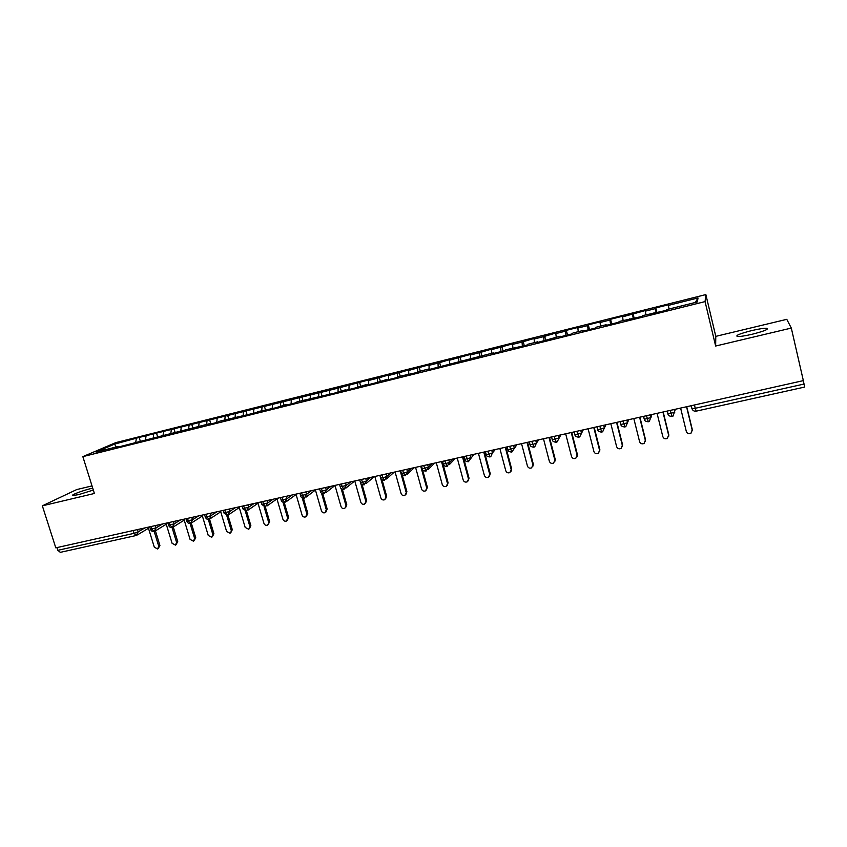 <?xml version="1.0" encoding="UTF-8"?>
<svg xmlns="http://www.w3.org/2000/svg" width="847" height="847" viewBox="0 0 847 847"><rect width="100%" height="100%" fill="white"/><g stroke="black" fill="none" stroke-linecap="round" stroke-linejoin="round"><path stroke-width="1.27" d="M92.715 488.126L91.645 488.38C82.657 490.455 69.793 495.368 73.001 495.516L78.739 494.606L93.318 490.074M752.432 334.184C764.481 331.071 769.214 329.102 766.641 328.276C763.676 328.191 758.668 328.964 751.596 330.616C739.696 333.686 735.005 335.645 737.504 336.503C740.373 336.598 745.349 335.825 752.432 334.184M92.016 485.903L76.728 489.566L42.35 505.828L55.796 547.85L803.348 380.621L791.31 328.075L786.778 319.33L715.789 336.354L705.847 294.576L115.774 442.621L82.847 456.639L705.064 301.596L705.847 294.576M417.603 368.212L417.687 372.362L419.35 371.335L428.646 369.017L427.015 370.044L493.261 352.892L491.98 353.845L504.357 350.753L505.574 349.822L526.665 345.195L527.766 344.284L537.612 341.828L536.575 342.728L560.185 336.195L559.264 337.064L572.096 333.866L572.943 333.009L583.022 330.489L582.238 331.336L595.219 328.096L595.939 327.27L606.145 324.719L605.489 325.534L618.628 322.262L619.21 321.458L642.322 316.355L642.767 315.582L666.303 310.373L666.61 309.631L697.314 301.966L698.023 297.953L668.378 305.386L668.664 304.708L655.8 307.927L655.44 308.626L645.34 311.156L645.753 310.447L622.577 316.863L623.117 316.122L610.549 319.277L609.935 320.028L600.068 322.495L600.735 321.733L588.316 324.846L587.585 325.629L577.823 328.075L578.607 327.281L566.325 330.362L565.478 331.166L555.833 333.58L556.733 332.765L543.636 336.64L534.097 339.022L535.113 338.186L522.027 342.05L512.604 344.411L513.727 343.543L491.355 349.737L492.594 348.848L479.561 352.691L470.339 354.999L471.684 354.088L449.566 360.208L451.017 359.266L438.026 363.098L429.016 365.353L430.562 364.39L408.699 370.446L410.34 369.461L397.412 373.273L388.593 375.475L390.34 374.48L377.434 378.281L368.71 380.462L370.562 379.435L338.133 388.127L139.162 437.444L140.411 441.531M417.677 372.373L398.408 376.566L396.629 377.624L384.94 380.536L386.783 379.467L375.814 382.812L364.263 385.692L366.211 384.602L355.242 387.947L343.818 390.795L345.862 389.684L334.893 393.019L297.17 401.827L294.894 403.003L283.851 405.755L286.18 404.57L275.222 407.905L258.229 411.547L255.762 412.754L220.125 421.054L217.488 422.304L206.922 424.94L209.611 423.68L115.34 447.777L118.421 446.443L96.018 452.033L114.43 444.167L139.162 437.444M146.012 436.258L145.504 439.847M153.699 434.331L153.222 437.761M163.524 431.864L163.026 435.602M171.285 429.927L170.84 433.357M181.216 427.439L180.739 431.324M189.05 425.469L188.648 428.91M199.087 422.96L198.632 427.004M207.007 420.97L206.636 424.421M217.15 418.439L216.737 422.494M225.154 416.428L224.815 419.89M235.392 413.865L235.032 417.931M243.491 411.833L243.195 415.305M253.835 409.239L253.518 413.315M262.019 407.195L261.755 410.668M272.48 404.57L272.194 408.656M280.738 402.505L280.516 405.988M291.315 399.848L291.082 403.945M299.669 397.762L299.489 401.256M310.351 395.083L310.161 399.191M318.8 392.966L318.652 396.47M329.599 390.266L329.462 394.374M338.133 388.127L338.027 391.632M349.049 385.385L348.964 389.514M357.678 383.225L357.614 386.751M368.71 380.462L368.678 384.602M377.434 378.281L377.423 381.902M388.593 375.475L388.604 379.625M397.412 373.273L397.444 377.137M408.699 370.446L408.752 374.596M386.783 379.467L387.132 379.996M429.016 365.353L429.133 369.525M438.026 363.098L438.164 367.27M407.598 374.279L407.926 374.808M449.566 360.208L449.704 363.765M458.682 357.921L458.873 362.103M428.646 369.017L428.963 369.557M470.339 354.999L470.53 358.567M479.561 352.691L479.804 356.883M449.937 363.712L450.244 364.252M491.355 349.737L491.599 353.305M500.672 347.397L500.979 351.6M471.472 358.334L471.779 358.884M512.604 344.411L512.89 347.99M522.027 342.05L522.398 346.264M493.261 352.892L493.557 353.453M534.097 339.022L534.436 342.622M543.636 336.64L544.06 340.854M515.304 347.397L515.59 347.958M555.833 333.58L556.225 337.18M565.478 331.166L565.965 335.391M537.612 341.828L537.877 342.4M577.823 328.075L578.268 331.675M587.585 325.629L588.125 329.864M560.185 336.195L560.439 336.767M600.068 322.495L600.565 326.116M609.935 320.028L610.549 324.274M583.022 330.489L583.265 331.082M622.577 316.863L623.127 320.484M632.561 314.353L633.238 318.62M606.145 324.719L606.367 325.312M645.34 311.156L645.954 314.788M655.44 308.626L656.192 312.892M629.543 318.885L629.755 319.488M694.445 404.982L695.249 408.286L804.047 384.051L803.274 380.642M804.047 384.051L804.608 387.015M668.378 305.386L669.045 309.028M698.023 297.953L695.313 302.474M653.217 312.977L653.418 313.581M60.338 552.286L57.84 550.317L56.961 547.586M715.789 336.354L715.641 346.031L791.31 328.075M715.641 346.031L705.064 301.596M42.35 505.828L94.388 493.473L82.847 456.639M114.43 444.167L116.399 446.941M136.282 438.693L135.785 442.113M655.8 307.927L656.965 312.702M672.031 416.459L670.252 410.393M674.117 409.535L674.773 412.235L667.997 414.003C667.838 415.316 669.172 416.152 671.999 416.523L673.09 416.046L675.345 409.26M633.037 313.634L634.212 318.377M610.549 319.277L611.725 323.978M588.316 324.846L589.491 329.525M566.325 330.362L567.511 335.01M544.6 335.804L545.786 340.43M523.107 341.193L524.304 345.788M501.869 346.518L503.065 351.082M480.852 351.791L482.059 356.322M460.08 356.989L461.213 361.214M439.529 362.145L440.588 366.042M419.212 367.238L420.271 371.113M399.117 372.278L400.176 376.121M379.234 377.264L380.292 381.086M359.573 382.188L360.631 385.988M340.123 387.068L341.182 390.848M320.875 391.896L321.945 395.655M301.828 396.661L302.898 400.398M282.993 401.393L284.063 405.099M264.349 406.062L265.429 409.757M245.905 410.689L246.985 414.352M227.652 415.263L228.891 419.456M209.59 419.794L210.829 423.966M191.708 424.273L192.957 428.423M174.016 428.709L175.255 432.838M156.494 433.103L157.743 437.2M648.326 421.721L646.473 415.718M650.358 414.85L651.025 417.529L644.323 419.286C644.186 420.61 645.509 421.446 648.283 421.785L649.331 421.34L651.904 414.501M624.906 426.92L622.979 420.97M626.886 420.101L627.553 422.759L620.925 424.506C620.83 425.85 622.143 426.676 624.853 426.994L625.859 426.57L628.728 419.689M601.762 432.065L599.771 426.168M603.699 425.289L604.366 427.936L597.802 429.673C597.728 431.007 599.03 431.822 601.698 432.129L602.672 431.726L605.838 424.802M578.893 437.137L576.828 431.292M580.777 430.414L581.455 433.039L574.965 434.776C574.912 436.11 576.193 436.925 578.819 437.211L579.761 436.83L583.212 429.874M556.299 442.155L554.16 436.364M558.131 435.474L558.808 438.09L552.382 439.815C552.371 441.171 553.652 441.975 556.214 442.229L557.125 441.859L560.841 434.871M533.959 447.121L531.757 441.382M511.884 452.023L509.619 446.327M513.631 445.437L514.32 448.01L508.009 449.725C508.009 451.059 509.269 451.843 511.779 452.097L516.892 444.707M490.064 456.872L487.745 451.229M468.497 461.657L466.115 456.067M470.159 455.157L470.847 457.708L464.654 459.402C464.696 460.736 465.935 461.509 468.37 461.731L473.928 454.31M447.174 466.39L444.728 460.842M448.794 459.932L449.482 462.462L443.352 464.156C443.405 465.49 444.643 466.263 447.047 466.475L449.482 462.462L452.817 459.032M426.094 471.07L423.595 465.575M405.258 475.696L403.532 473.293L402.696 470.254M384.644 480.281L382.876 477.888L382.029 474.871M364.274 484.802L362.452 482.441L361.605 479.444M344.126 489.27L342.252 486.94L341.405 483.965M324.2 493.695L322.273 491.398L321.426 488.433M325.587 487.501L326.286 489.937L320.431 491.588C320.515 492.838 321.701 493.579 324.009 493.79L326.286 489.937L330.986 486.294M304.486 498.078L302.517 495.802L301.67 492.848M284.994 502.409L282.983 500.154L282.125 497.221M286.307 496.289L287.017 498.692L281.236 500.333C281.331 501.572 282.506 502.292 284.793 502.493L287.017 498.692L292.13 494.987M265.714 506.686L263.65 504.463L262.792 501.54M246.646 510.921L244.539 508.719L243.682 505.818M227.779 515.114L225.63 512.933L224.762 510.053M209.114 519.253L206.922 517.104L206.054 514.235M210.289 513.293L210.998 515.643L205.376 517.263C206.319 519.042 207.483 519.74 208.87 519.359L209.537 519.116L213.91 533.705L212.322 536.818M190.649 523.351L188.415 521.223L187.547 518.375M172.375 527.416L170.099 525.299L169.241 522.472M154.292 531.429L151.984 529.343L151.115 526.527M680.617 408.085L686.324 431.494C687.235 433.6 688.78 434.183 690.961 433.251L692.306 429.609L692.317 430.837M686.737 406.708L692.306 429.609M686.546 406.751L692.243 430.202M657.071 413.347L662.809 436.597C663.709 438.682 665.234 439.275 667.372 438.386L668.781 434.723L668.728 436.216M663.19 411.981L668.781 434.723M662.936 412.034L668.664 435.326M633.821 418.545L639.58 441.658C640.459 443.701 641.952 444.294 644.069 443.447L645.541 439.784L645.403 441.499M639.919 417.179L645.541 439.784M639.601 417.253L645.361 440.398M610.835 423.691L616.616 446.644C617.484 448.666 618.956 449.27 621.031 448.455L622.566 444.781L622.344 446.687M616.923 422.325L622.566 444.781M616.552 422.409L622.333 445.406M588.114 428.773L593.927 451.578C594.785 453.569 596.235 454.172 598.278 453.399L599.867 449.725L599.549 451.8M594.192 427.407L599.867 449.725M593.768 427.502L599.581 450.35M565.669 433.791L571.503 456.459C572.35 458.418 573.779 459.032 575.78 458.28L577.421 454.606L577.019 456.829M571.725 432.436L577.421 454.606M571.259 432.542L577.093 455.241M543.478 438.757L549.343 461.276C550.169 463.214 551.577 463.828 553.557 463.108L555.24 459.423L554.743 461.784M549.523 437.401L555.24 459.423M549.004 437.518L554.859 460.08M521.551 443.659L527.427 466.041C528.253 467.957 529.64 468.571 531.577 467.872L533.324 464.198L532.731 466.655M527.586 442.314L533.324 464.198M527.003 442.441L532.89 464.855M499.868 448.508L505.775 470.752C506.58 472.647 507.946 473.261 509.862 472.594L511.641 468.92L510.974 471.461M505.881 447.163L511.641 468.92M505.267 447.301L511.165 469.577M478.428 453.304L484.357 475.4C485.162 477.285 486.506 477.899 488.391 477.253L490.222 473.579L489.471 476.205M484.442 451.959L490.222 473.579M483.764 452.118L489.693 474.246M457.242 458.047L463.182 480.005C463.976 481.869 465.31 482.483 467.163 481.858L469.037 478.184L468.211 480.874M463.235 456.702L469.037 478.184M462.515 456.872L468.455 478.862M436.29 462.737L442.25 484.558C443.034 486.4 444.347 487.014 446.178 486.411L448.084 482.748L447.195 485.479M442.272 461.393L448.084 482.748M441.509 461.573L447.46 483.425M415.57 467.364L421.552 489.058C422.335 490.879 423.627 491.493 425.427 490.911L427.375 487.258L426.412 490.032M422.409 469.196L427.375 487.258M420.726 466.221L426.708 487.936M395.083 471.948L401.086 493.515C401.859 495.315 403.13 495.929 404.919 495.357L406.888 491.705L405.872 494.521M402.198 474.796L406.888 491.705M400.186 470.816L406.179 492.403M374.829 476.48L380.843 497.909C381.605 499.698 382.865 500.312 384.623 499.762L386.634 496.12L385.554 498.957M382.061 479.804L386.634 496.12M379.869 475.358L385.883 496.818M354.787 480.969L360.822 502.271C361.574 504.029 362.823 504.643 364.559 504.113L366.592 500.482L365.47 503.34M362.114 484.6L366.592 500.482M360.737 483.235L365.809 501.18M334.978 485.395L341.023 506.57C341.775 508.316 343.003 508.931 344.708 508.422L346.783 504.791L345.608 507.671M342.357 489.248L346.783 504.791M341.076 488.401L345.947 505.5M315.37 489.788L321.437 510.836C322.178 512.562 323.395 513.176 325.089 512.679L326.307 509.767L327.175 509.058L325.968 511.948M322.792 493.78L327.175 509.058M321.542 493.198L326.307 509.767M295.984 494.119L302.061 515.04C302.803 516.765 303.999 517.369 305.672 516.882L306.879 513.991L307.789 513.271L306.519 516.204M303.427 498.205L307.789 513.271M302.199 497.814L306.879 513.991M276.81 498.407L282.898 519.211C283.629 520.916 284.814 521.53 286.466 521.053L287.662 518.173L288.615 517.443L287.26 520.429M284.264 502.557L288.615 517.443M283.036 502.313L287.662 518.173M257.837 502.652L263.936 523.33C264.666 525.024 265.842 525.627 267.461 525.172L269.632 521.572L268.224 524.6M265.291 506.813L269.632 521.572M264.063 506.707L268.658 522.313M239.066 506.855L245.175 527.416L248.669 529.248L250.86 525.659L249.389 528.719M246.509 510.995L250.86 525.659M245.281 511.016L249.844 526.4M220.495 511.006L226.615 531.45L230.066 533.282L232.29 529.703L230.755 532.784M227.928 515.092L232.29 529.703M226.689 515.251L231.242 530.444M202.115 515.124L208.246 535.442L211.665 537.263L213.91 533.705M208.298 519.412L212.819 534.446M183.937 519.19L190.077 539.391L193.465 541.212L194.609 538.406L195.721 537.654L194.079 540.788M191.306 523.107L195.721 537.654M190.077 523.499L194.609 538.406M165.938 523.213L172.1 543.308L175.445 545.119L176.578 542.334L177.722 541.572L176.038 544.727M173.275 527.014L177.722 541.572M172.047 527.533L176.578 542.334M148.14 527.194L154.302 547.173L157.616 548.983L158.728 546.209L159.914 545.447L158.177 548.623M155.425 530.857L159.914 545.447M154.196 531.493L158.728 546.209M691.247 405.702L691.967 408.646L695.249 408.286L696.149 411.102M57.84 550.317L134.059 533.335L133.191 530.54M137.458 529.587L138.177 531.884L136.187 535.495L134.059 533.335L138.177 531.884L144.773 527.946M804.639 387.068L696.139 411.166C694.117 411.441 692.73 410.604 691.967 408.646L691.036 405.745M667.277 411.06L667.997 414.003L667.076 411.102M643.593 416.364L644.323 419.286L643.402 416.406M535.759 440.482L536.437 443.076L538.745 439.815M491.768 450.318L492.456 452.88L495.294 449.535M427.671 464.664L428.37 467.173L431.938 463.711M406.793 469.333L407.492 471.832L411.303 468.327M386.147 473.949L386.846 476.438L390.891 472.891M365.735 478.523L366.433 480.99L370.7 477.412M345.544 483.034L346.243 485.49L350.732 481.869M305.841 491.916L306.54 494.341L311.452 490.657M266.996 500.609L267.694 503.002L273.02 499.254M247.885 504.876L248.595 507.258L254.111 503.489M228.986 509.111L229.696 511.472L235.402 507.671M209.537 519.116L210.998 515.643L216.896 511.81M191.793 517.432L192.502 519.772L198.579 515.908M173.487 521.519L174.196 523.848L180.464 519.963M155.382 525.574L156.092 527.882L162.529 523.975M620.195 421.594L620.682 424.294M597.071 426.772L597.58 429.45M574.224 431.875L574.742 434.532M533.875 447.184L534.753 446.835L536.437 443.076L532.583 444.537L529.883 444.537M551.641 436.936L552.18 439.572M489.968 456.935L490.794 456.618L492.456 452.88L488.571 454.341L486.051 454.31M507.258 446.856L507.84 449.45M463.891 456.565L464.516 459.116M425.977 471.144L428.37 467.173L422.282 468.857L421.51 466.041M442.579 461.329L443.225 463.86M405.131 475.781L407.492 471.832L403.532 473.293L401.362 473.198M384.517 480.355L386.846 476.438L382.876 477.888L380.769 477.803M364.125 484.876L366.433 480.99L362.452 482.441L360.409 482.356M343.967 489.354L346.243 485.49L340.261 486.866M304.327 498.163L306.54 494.341L300.643 495.717M319.637 488.835L320.346 491.313M265.535 506.771L267.694 503.002L261.892 504.389M280.442 497.602L281.162 500.079M246.456 511.006L248.595 507.258L242.824 508.645M227.589 515.198L229.696 511.472L223.968 512.859M190.448 523.446L192.502 519.772L186.838 521.159M204.561 514.574L205.302 517.03M172.174 527.501L174.196 523.848L168.574 525.246M154.09 531.524L156.092 527.882L150.501 529.28M766.916 329.483L766.641 328.276M136.102 535.516L60.105 552.392M533.864 447.195C531.323 446.93 530.053 446.125 530.063 444.802L529.311 441.922M489.958 456.946C487.491 456.713 486.242 455.919 486.21 454.585L485.447 451.737M449.344 464.611L455.241 458.492M428.159 469.46L434.68 463.097M407.216 474.246L414.342 467.639M422.282 468.857C422.304 470.117 423.532 470.89 425.956 471.154M386.518 478.957L394.226 472.139M405.099 475.781C402.717 475.527 401.499 474.775 401.446 473.505L400.673 470.699M366.042 483.595L374.332 476.596M384.485 480.365C382.113 480.111 380.906 479.36 380.854 478.11L380.07 475.315M345.809 488.168L354.66 481.001M364.104 484.886C361.764 484.653 360.557 483.902 360.483 482.652L359.7 479.868M325.799 492.689L334.999 485.5M343.946 489.365C341.616 489.143 340.42 488.401 340.346 487.141L339.552 484.378M306.011 497.147L315.444 490.032M286.445 501.54L296.09 494.5M304.295 498.163C301.987 497.951 300.801 497.221 300.727 495.993L299.933 493.24M267.101 505.892L276.948 498.904M247.959 510.18L258.007 503.256M265.503 506.781L261.967 504.643L261.162 501.911M229.039 514.425L239.267 507.554M246.424 511.016L242.898 508.888L242.094 506.178M210.321 518.608L220.728 511.8M227.547 515.209L224.032 513.102L223.227 510.402M191.793 522.758L202.38 515.992M173.476 526.845L184.223 520.132M190.406 523.457C188.997 523.827 187.833 523.139 186.912 521.381L186.096 518.703M155.35 530.9L166.256 524.219M172.121 527.512C170.713 527.882 169.559 527.205 168.638 525.458L167.822 522.79M136.187 535.495L136.791 535.283M137.415 534.902L148.469 528.263M154.038 531.535C152.619 531.884 151.454 531.207 150.565 529.491L149.75 526.834"/></g></svg>
